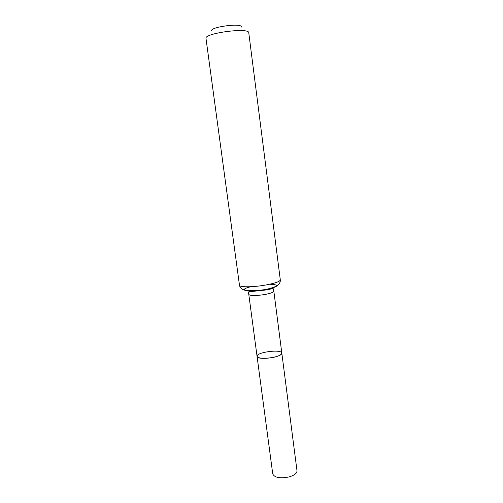 <?xml version="1.0" encoding="UTF-8"?>
<svg xmlns="http://www.w3.org/2000/svg" width="503" height="503" viewBox="0 0 503 503"><rect width="100%" height="100%" fill="white"/><g stroke="black" fill="none" stroke-linecap="round" stroke-linejoin="round"><path stroke-width="0.75" d="M281.724 353.119C282.963 357.205 256.92 360.632 257.058 356.363C258.712 358.595 264.125 358.941 273.305 357.407C278.794 356.137 281.605 354.703 281.724 353.119C281.667 348.856 256.008 352.232 257.058 356.363L272.752 473.945C274.581 477.668 279.989 478.667 288.98 476.951C294.33 475.36 297.009 473.298 296.996 470.758L273.582 289.25C272.62 288.483 275.336 288.2 265.314 290.042L249.752 291.709L248.394 292.57L248.803 294.494C250.362 295.921 255.776 295.915 265.05 294.475C270.614 293.375 273.494 292.293 273.689 291.218M241.138 27.244C244.012 22.384 207.89 27.137 211.92 31.092M280.303 279.894L248.765 32.789C249.4 27.193 203.929 33.179 205.991 38.417L239.478 285.27C239.258 287.395 253.587 287.282 266.162 284.937C275.286 283.176 280.001 281.498 280.303 279.894C280.473 281.611 279.857 283.158 278.467 284.535C276.958 286.276 272.771 287.905 265.892 289.432L258.228 290.552L247.897 290.734L243.49 289.759C241.189 288.823 239.849 287.326 239.478 285.27M262.019 290.545L259.894 290.828M250.802 286.723C236.14 290.193 248.3 293.016 265.603 289.734C278.983 286.609 280.366 284.773 269.74 284.226M248.803 294.494L257.058 356.363"/></g></svg>
